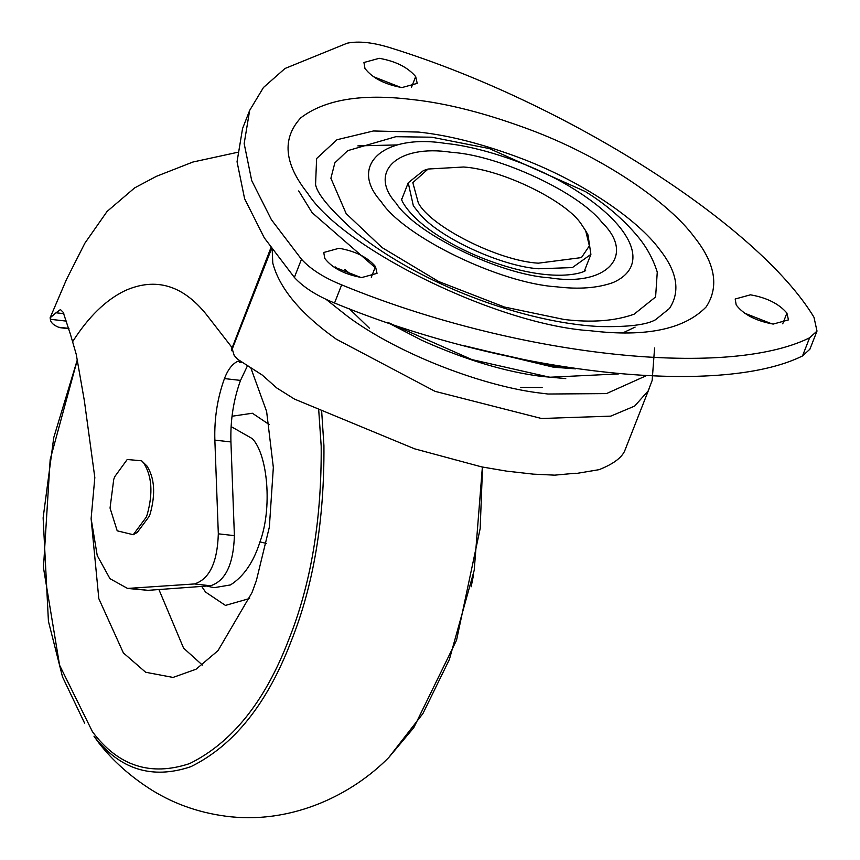 <?xml version="1.0" encoding="UTF-8"?>
<svg xmlns="http://www.w3.org/2000/svg" width="860" height="860" viewBox="0 0 860 860"><rect width="100%" height="100%" fill="white"/><g stroke="black" fill="none" stroke-linecap="round" stroke-linejoin="round"><path stroke-width="1.29" d="M250.959 368.263L266.622 411.499L273.34 467.431L269.352 527.126L256.355 580.661L251.948 592.712L218.01 650.633L196.058 669.23L173.032 677.433L145.662 672.262L123.356 652.88L98.814 598.635L91.128 518.86M202.347 665.038L183.588 648.128L158.917 589.541M375.121 267.535L312.126 212.689L298.721 190.931M773.183 324.08L788.459 319.888L786.921 313.104C779.009 303.795 766.862 297.7 750.457 294.819L735.182 299.011L736.203 304.977C743.599 314.567 755.929 320.93 773.183 324.08M772.119 323.951L744.416 313.094M361.759 277.543L377.035 273.351L375.498 266.568C367.596 257.258 355.438 251.163 339.044 248.271L323.758 252.475L324.779 258.43C332.175 268.019 344.505 274.394 361.759 277.543M360.695 277.414L332.992 266.557M401.942 87.569L417.218 83.377L415.681 76.594C407.78 67.284 395.621 61.189 379.228 58.308L363.941 62.5L364.962 68.467C372.358 78.045 384.689 84.42 401.942 87.569M400.878 87.441L373.175 76.583M669.51 308.428L655.524 319.737C646.623 324.865 627.983 327.144 599.603 326.542C578.092 325.435 554.646 321.683 529.244 315.265C488.953 304.935 450.468 289.938 413.81 270.287C390.021 257.419 369.617 243.875 352.6 229.652C329.187 208.346 316.846 193.253 315.566 184.384L316.62 158.53L336.959 139.739L373.423 130.978L418.573 132.075C449.318 135.31 484.137 144.308 523.03 159.089C584.768 182.804 638.432 220.654 659.276 249.034C677.196 271.459 680.604 291.26 669.51 308.428M347.483 150.726L395.847 136.697L431.838 137.213L489.372 148.576L585.509 191.629C606.408 204.691 623.995 219.848 638.281 237.102C646.924 247.605 653.245 259.29 657.266 272.125L655.6 296.958L634.089 314.201C614.975 321.06 591.626 322.812 564.031 319.469L504.422 307.031L438.6 281.5L382.044 247.562L346.161 213.613L330.896 178.278L334.873 162.82L347.935 150.457M341.656 284.864C513.119 355.546 725.442 379.572 809.615 337.797L817 331.079L813.968 317.243C758.165 224.858 566.579 102.791 391.708 48.224C373.702 42.462 358.856 40.785 347.193 43.194L285.004 68.488L263.461 87.494L249.658 110.413L244.165 143.599L251.711 180.589L271.416 219.719L301.484 259.269C310.557 269.169 323.94 277.705 341.656 284.864L334.54 303.01C506.002 373.691 718.337 397.718 802.509 355.943L809.883 349.224L817 331.079M249.658 110.413L242.552 128.559L237.048 161.744L244.605 198.735L264.3 237.865L294.367 277.414C303.44 287.326 316.835 295.851 334.54 303.01M585.703 230.813L588.025 234.984L590.895 254.377L572.362 267.589L538.51 268.761C501.315 266.299 437.944 237.252 419.046 213.076L413.348 205.82L408.231 182.793L423.529 170.517L428.065 169.033L412.821 182.643L418.304 202.863C430.29 226.352 497.983 260.784 538.263 263.181L581.446 257.591L589.369 245.863L585.703 230.813L581.596 224.611C567.116 201.219 501.971 169.366 463.615 167.012L428.065 169.033M618.523 373.917L549.733 377.239L471.968 359.609L389.118 322.973M575.738 368.843L553.657 367.231L465.389 346M564.515 367.134L552.733 366.048L477.268 349.074M338.281 269.825L335.217 266.912M635.11 327.112L622.984 332.82M352.31 275.598L344.763 269.438M654.589 347.977L652.159 380.432L648.214 390.848L634.669 406.07L610.75 416.143L541.51 418.498L435.063 391.343L336.314 339.195C300.613 313.75 279.435 288.369 272.771 263.052L272.201 249.572M68.983 328.789L59.523 327.596L68.94 328.66M232.049 349.622L231.297 349.998L270.911 247.755M63.801 313.663L56.018 312.782L60.436 309.568L63.199 312.309L70.552 334.712L76.218 354.255L84.344 400.631L94.826 477.579L91.117 518.601L97.234 555.549L109.962 578.672L127.559 588.433L148.017 590.336L210.517 585.767C225.524 580.962 233.479 564.257 234.393 535.64L230.931 441.943C230.286 420.357 233.479 399.846 240.52 380.399L247.336 366.059M240.52 380.399L224.449 378.583C227.964 369.456 232.469 363.673 237.973 361.232L241.176 362.06M234.328 355.567L237.543 359.2L234.156 355.352L232.254 348.977L271.556 248.669M649.01 388.978L624.575 451.199C621.242 458.122 612.728 464.282 599.033 469.678L576.662 473.43M237.543 359.2L262.3 375.1L276.673 387.903L294.453 399.072L414.563 448.812L481.621 466.883L506.529 471.119L533.329 474.139L554.732 475.15L575.329 473.258M471.151 586.789L473.441 575.404M56.018 312.782L50.095 317.834L50.385 319.307C50.654 322.457 53.363 325.091 58.512 327.219L59.523 327.596M224.449 378.583C217.419 398.029 214.215 418.54 214.86 440.127L218.322 533.823C217.408 562.44 209.453 579.145 194.457 583.951L127.559 588.433M242.101 362.705L239.618 362.425L241.864 362.533M66.628 321.145L50.385 319.307M141.61 460.788L146.974 466.034C154.606 478.096 155.671 493.995 150.188 513.732L149.275 516.258L137.234 532.469L133.246 534.716L117.207 530.824L110.048 508.066L113.735 479.407L114.735 476.687L127.215 459.498L141.61 460.788L143.738 463.121C151.962 476.117 153.112 493.253 147.21 514.527L146.211 517.247L133.246 534.716M206.604 586.047L214.108 587.681L230.491 584.929C243.767 576.458 253.593 562.117 259.957 541.908C272.416 508.421 267.868 454.886 252.356 438.664L232.254 427.226L231.06 427.216M266.417 543.391L259.957 541.908M232.017 416.24L252.388 413.241L269.277 424.603M249.604 598.506L225.449 605.408L205.561 592.078L201.691 586.413M482.374 467.012L474.204 570.298L449.35 659.555L422.948 713.531L388.774 757.509L413.832 727.592L456.531 640.249L480.17 528.556L482.546 467.044M321.608 410.36L323.93 445.566C324.489 520.268 313.513 585.628 290.992 641.646C267.17 703.824 233.802 745.491 190.888 766.668C152.112 779.719 119.798 769.571 93.966 736.192L98.835 742.954C112.961 761.014 130.677 776.774 151.983 790.2C175.676 804.852 201.982 813.721 230.921 816.807C293.529 823.181 351.966 794.78 388.774 757.509M318.662 409.113L321.188 446.071C321.737 519.934 310.89 584.563 288.627 639.947C265.063 701.427 232.06 742.632 189.641 763.572C150.522 776.612 118.121 766.002 92.461 731.742L59.577 665.188L43.462 567.718L50.17 459.573L75.723 365.683L77.626 360.921M782.718 323.822L786.921 313.104M371.305 277.286L375.498 266.568M411.478 87.311L415.681 76.594M549.615 277.812C499.95 274.759 415.541 233.748 396.137 203.239C367.747 172.043 397.46 144.072 450.941 152.242L452.252 152.381C499.101 155.466 578.898 192.275 602.075 222.547C635.862 255.28 607.128 287.143 549.615 277.812M411.144 99.427C447.297 103.221 488.243 113.81 533.985 131.193C606.601 159.068 669.714 203.583 694.213 236.962C715.294 263.343 719.304 286.627 706.254 306.816C684.42 329.337 645.914 337.324 590.723 330.777C499.112 325.134 343.441 249.486 307.654 193.231C284.069 163.636 281.779 138.503 300.774 117.841C324.714 99.588 361.501 93.45 411.144 99.427M577.178 191.167C538.328 165.744 481.901 146.845 445.265 143.383C383.485 133.472 348.203 165.453 381.109 201.541C403.286 236.425 499.81 283.316 556.603 286.821C578.834 289.508 597.646 288.089 613.04 282.575C650.848 265.923 632.487 226.341 577.178 191.167M357.857 145.888L397.417 144.921M802.509 355.943L809.615 337.797M294.367 277.414L301.484 259.269M565.762 378.594L541.477 376.4C505.175 371.8 465.346 359.792 421.981 340.388L387.333 322.371M645.935 375.863L606.461 393.6L547.992 394.02L541.617 393.235C485.373 386.935 399.706 354.987 348.096 316.77L326.133 299.398M240.778 362.21L239.951 361.146M231.963 350.869L231.297 349.998M72.509 341.871C88.344 316.921 105.909 299.828 125.205 290.572C155.681 277.135 182.728 285.101 206.368 314.491L232.178 347.741M234.393 535.64L218.322 533.823M230.931 441.943L214.86 440.127M210.517 585.767L194.457 583.951M148.017 590.336L131.945 588.519M68.864 328.391L58.512 327.219M77.368 359.673L53.75 437.6L43.129 517.881L48.429 621.286L62.533 676.971L84.57 723.099M584.8 270.588C590.53 268.599 567.396 284.638 506.389 266.471C482.75 259.387 461.057 249.766 441.32 237.596C407.833 217.128 400.169 198.284 401.706 198.832M584.434 270.868L590.895 254.377M401.77 199.283L408.231 182.793M542.144 387.473L520.665 387.441M369.37 328.154L349.257 308.686M453.747 459.616L455.531 459.82M574.878 473.312L575.942 473.441M50.095 317.834L66.542 279.36L84.839 243.24L107.07 211.463L134.612 187.91L156.369 176.343L192.898 162.035L237.231 152.392"/></g></svg>
